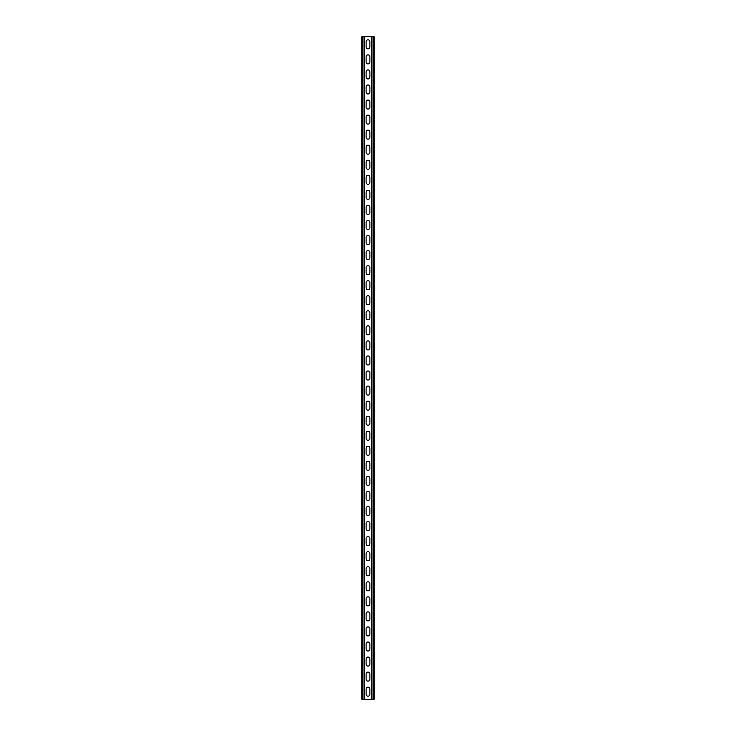 <?xml version="1.0" encoding="UTF-8"?>
<svg xmlns="http://www.w3.org/2000/svg" width="736" height="736" viewBox="0 0 736 736"><rect width="100%" height="100%" fill="white"/><g stroke="black" fill="none" stroke-linecap="round" stroke-linejoin="round"><path stroke-width="1.1" d="M364.688 36.8L364.688 699.2L371.312 699.2L371.312 36.8L364.007 36.8L364.007 699.2L364.688 699.2M366.114 689.034A1.886 1.886 0 0 1 368 687.157A1.886 1.886 0 0 1 369.886 689.034L369.886 694.306A1.886 1.886 0 0 1 368 696.192A1.886 1.886 0 0 1 366.114 694.306L366.114 689.034M366.114 673.983A1.886 1.886 0 0 1 368 672.106A1.886 1.886 0 0 1 369.886 673.983L369.886 679.254A1.886 1.886 0 0 1 368 681.131A1.886 1.886 0 0 1 366.114 679.254L366.114 673.983M366.114 387.946A1.886 1.886 0 0 1 368 386.069A1.886 1.886 0 0 1 369.886 387.946L369.886 393.217A1.886 1.886 0 0 1 368 395.094A1.886 1.886 0 0 1 366.114 393.217L366.114 387.946M366.114 372.894A1.886 1.886 0 0 1 368 371.008A1.886 1.886 0 0 1 369.886 372.894L369.886 378.166A1.886 1.886 0 0 1 368 380.043A1.886 1.886 0 0 1 366.114 378.166L366.114 372.894M366.114 403.006A1.886 1.886 0 0 1 368 401.12A1.886 1.886 0 0 1 369.886 403.006L369.886 408.268A1.886 1.886 0 0 1 368 410.154A1.886 1.886 0 0 1 366.114 408.268L366.114 403.006M366.114 418.057A1.886 1.886 0 0 1 368 416.171A1.886 1.886 0 0 1 369.886 418.057L369.886 423.329A1.886 1.886 0 0 1 368 425.206A1.886 1.886 0 0 1 366.114 423.329L366.114 418.057M366.114 433.108A1.886 1.886 0 0 1 368 431.232A1.886 1.886 0 0 1 369.886 433.108L369.886 438.38A1.886 1.886 0 0 1 368 440.266A1.886 1.886 0 0 1 366.114 438.38L366.114 433.108M366.114 448.169A1.886 1.886 0 0 1 368 446.283A1.886 1.886 0 0 1 369.886 448.169L369.886 453.431A1.886 1.886 0 0 1 368 455.317A1.886 1.886 0 0 1 366.114 453.431L366.114 448.169M366.114 463.22A1.886 1.886 0 0 1 368 461.334A1.886 1.886 0 0 1 369.886 463.22L369.886 468.492A1.886 1.886 0 0 1 368 470.368A1.886 1.886 0 0 1 366.114 468.492L366.114 463.22M366.114 478.271A1.886 1.886 0 0 1 368 476.394A1.886 1.886 0 0 1 369.886 478.271L369.886 483.543A1.886 1.886 0 0 1 368 485.429A1.886 1.886 0 0 1 366.114 483.543L366.114 478.271M366.114 493.332A1.886 1.886 0 0 1 368 491.446A1.886 1.886 0 0 1 369.886 493.332L369.886 498.594A1.886 1.886 0 0 1 368 500.48A1.886 1.886 0 0 1 366.114 498.594L366.114 493.332M366.114 508.383A1.886 1.886 0 0 1 368 506.506A1.886 1.886 0 0 1 369.886 508.383L369.886 513.654A1.886 1.886 0 0 1 368 515.531A1.886 1.886 0 0 1 366.114 513.654L366.114 508.383M366.114 523.434A1.886 1.886 0 0 1 368 521.557A1.886 1.886 0 0 1 369.886 523.434L369.886 528.706A1.886 1.886 0 0 1 368 530.592A1.886 1.886 0 0 1 366.114 528.706L366.114 523.434M366.114 538.494A1.886 1.886 0 0 1 368 536.608A1.886 1.886 0 0 1 369.886 538.494L369.886 543.766A1.886 1.886 0 0 1 368 545.643A1.886 1.886 0 0 1 366.114 543.766L366.114 538.494M366.114 553.546A1.886 1.886 0 0 1 368 551.669A1.886 1.886 0 0 1 369.886 553.546L369.886 558.817A1.886 1.886 0 0 1 368 560.694A1.886 1.886 0 0 1 366.114 558.817L366.114 553.546M366.114 568.606A1.886 1.886 0 0 1 368 566.72A1.886 1.886 0 0 1 369.886 568.606L369.886 573.868A1.886 1.886 0 0 1 368 575.754A1.886 1.886 0 0 1 366.114 573.868L366.114 568.606M366.114 583.657A1.886 1.886 0 0 1 368 581.771A1.886 1.886 0 0 1 369.886 583.657L369.886 588.929A1.886 1.886 0 0 1 368 590.806A1.886 1.886 0 0 1 366.114 588.929L366.114 583.657M366.114 598.708A1.886 1.886 0 0 1 368 596.832A1.886 1.886 0 0 1 369.886 598.708L369.886 603.98A1.886 1.886 0 0 1 368 605.866A1.886 1.886 0 0 1 366.114 603.98L366.114 598.708M366.114 613.769A1.886 1.886 0 0 1 368 611.883A1.886 1.886 0 0 1 369.886 613.769L369.886 619.031A1.886 1.886 0 0 1 368 620.917A1.886 1.886 0 0 1 366.114 619.031L366.114 613.769M366.114 628.82A1.886 1.886 0 0 1 368 626.934A1.886 1.886 0 0 1 369.886 628.82L369.886 634.092A1.886 1.886 0 0 1 368 635.968A1.886 1.886 0 0 1 366.114 634.092L366.114 628.82M366.114 643.871A1.886 1.886 0 0 1 368 641.994A1.886 1.886 0 0 1 369.886 643.871L369.886 649.143A1.886 1.886 0 0 1 368 651.029A1.886 1.886 0 0 1 366.114 649.143L366.114 643.871M366.114 658.932A1.886 1.886 0 0 1 368 657.046A1.886 1.886 0 0 1 369.886 658.932L369.886 664.194A1.886 1.886 0 0 1 368 666.08A1.886 1.886 0 0 1 366.114 664.194L366.114 658.932M366.114 46.966A1.886 1.886 0 0 0 368 48.843A1.886 1.886 0 0 0 369.886 46.966L369.886 41.694A1.886 1.886 0 0 0 368 39.808A1.886 1.886 0 0 0 366.114 41.694L366.114 46.966M366.114 62.017A1.886 1.886 0 0 0 368 63.894A1.886 1.886 0 0 0 369.886 62.017L369.886 56.746A1.886 1.886 0 0 0 368 54.869A1.886 1.886 0 0 0 366.114 56.746L366.114 62.017M366.114 348.054A1.886 1.886 0 0 0 368 349.931A1.886 1.886 0 0 0 369.886 348.054L369.886 342.783A1.886 1.886 0 0 0 368 340.906A1.886 1.886 0 0 0 366.114 342.783L366.114 348.054M366.114 363.106A1.886 1.886 0 0 0 368 364.992A1.886 1.886 0 0 0 369.886 363.106L369.886 357.834A1.886 1.886 0 0 0 368 355.957A1.886 1.886 0 0 0 366.114 357.834L366.114 363.106M366.114 332.994A1.886 1.886 0 0 0 368 334.88A1.886 1.886 0 0 0 369.886 332.994L369.886 327.732A1.886 1.886 0 0 0 368 325.846A1.886 1.886 0 0 0 366.114 327.732L366.114 332.994M366.114 317.943A1.886 1.886 0 0 0 368 319.829A1.886 1.886 0 0 0 369.886 317.943L369.886 312.671A1.886 1.886 0 0 0 368 310.794A1.886 1.886 0 0 0 366.114 312.671L366.114 317.943M366.114 302.892A1.886 1.886 0 0 0 368 304.768A1.886 1.886 0 0 0 369.886 302.892L369.886 297.62A1.886 1.886 0 0 0 368 295.734A1.886 1.886 0 0 0 366.114 297.62L366.114 302.892M366.114 287.831A1.886 1.886 0 0 0 368 289.717A1.886 1.886 0 0 0 369.886 287.831L369.886 282.569A1.886 1.886 0 0 0 368 280.683A1.886 1.886 0 0 0 366.114 282.569L366.114 287.831M366.114 272.78A1.886 1.886 0 0 0 368 274.666A1.886 1.886 0 0 0 369.886 272.78L369.886 267.508A1.886 1.886 0 0 0 368 265.632A1.886 1.886 0 0 0 366.114 267.508L366.114 272.78M366.114 257.729A1.886 1.886 0 0 0 368 259.606A1.886 1.886 0 0 0 369.886 257.729L369.886 252.457A1.886 1.886 0 0 0 368 250.571A1.886 1.886 0 0 0 366.114 252.457L366.114 257.729M366.114 242.668A1.886 1.886 0 0 0 368 244.554A1.886 1.886 0 0 0 369.886 242.668L369.886 237.406A1.886 1.886 0 0 0 368 235.52A1.886 1.886 0 0 0 366.114 237.406L366.114 242.668M366.114 227.617A1.886 1.886 0 0 0 368 229.494A1.886 1.886 0 0 0 369.886 227.617L369.886 222.346A1.886 1.886 0 0 0 368 220.469A1.886 1.886 0 0 0 366.114 222.346L366.114 227.617M366.114 212.566A1.886 1.886 0 0 0 368 214.443A1.886 1.886 0 0 0 369.886 212.566L369.886 207.294A1.886 1.886 0 0 0 368 205.408A1.886 1.886 0 0 0 366.114 207.294L366.114 212.566M366.114 197.506A1.886 1.886 0 0 0 368 199.392A1.886 1.886 0 0 0 369.886 197.506L369.886 192.234A1.886 1.886 0 0 0 368 190.357A1.886 1.886 0 0 0 366.114 192.234L366.114 197.506M366.114 182.454A1.886 1.886 0 0 0 368 184.331A1.886 1.886 0 0 0 369.886 182.454L369.886 177.183A1.886 1.886 0 0 0 368 175.306A1.886 1.886 0 0 0 366.114 177.183L366.114 182.454M366.114 167.394A1.886 1.886 0 0 0 368 169.28A1.886 1.886 0 0 0 369.886 167.394L369.886 162.132A1.886 1.886 0 0 0 368 160.246A1.886 1.886 0 0 0 366.114 162.132L366.114 167.394M366.114 152.343A1.886 1.886 0 0 0 368 154.229A1.886 1.886 0 0 0 369.886 152.343L369.886 147.071A1.886 1.886 0 0 0 368 145.194A1.886 1.886 0 0 0 366.114 147.071L366.114 152.343M366.114 137.292A1.886 1.886 0 0 0 368 139.168A1.886 1.886 0 0 0 369.886 137.292L369.886 132.02A1.886 1.886 0 0 0 368 130.134A1.886 1.886 0 0 0 366.114 132.02L366.114 137.292M366.114 122.231A1.886 1.886 0 0 0 368 124.117A1.886 1.886 0 0 0 369.886 122.231L369.886 116.969A1.886 1.886 0 0 0 368 115.083A1.886 1.886 0 0 0 366.114 116.969L366.114 122.231M366.114 107.18A1.886 1.886 0 0 0 368 109.066A1.886 1.886 0 0 0 369.886 107.18L369.886 101.908A1.886 1.886 0 0 0 368 100.032A1.886 1.886 0 0 0 366.114 101.908L366.114 107.18M366.114 92.129A1.886 1.886 0 0 0 368 94.006A1.886 1.886 0 0 0 369.886 92.129L369.886 86.857A1.886 1.886 0 0 0 368 84.971A1.886 1.886 0 0 0 366.114 86.857L366.114 92.129M366.114 77.068A1.886 1.886 0 0 0 368 78.954A1.886 1.886 0 0 0 369.886 77.068L369.886 71.806A1.886 1.886 0 0 0 368 69.92A1.886 1.886 0 0 0 366.114 71.806L366.114 77.068M364.007 36.8L361.827 36.8L361.827 699.2L364.007 699.2M371.312 36.8L374.173 36.8L374.173 699.2L371.312 699.2M362.508 36.8L362.508 699.2M373.492 36.8L373.492 699.2M371.993 36.8L371.993 699.2"/></g></svg>
